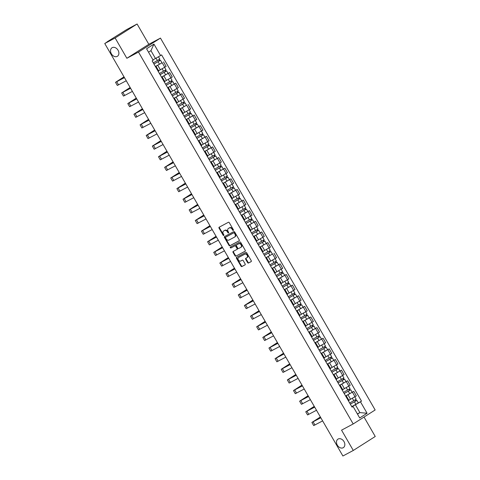 <?xml version="1.0" encoding="UTF-8"?>
<svg xmlns="http://www.w3.org/2000/svg" width="480" height="480" viewBox="0 0 480 480"><rect width="100%" height="100%" fill="white"/><g stroke="black" fill="none" stroke-linecap="round" stroke-linejoin="round"><path stroke-width="0.72" d="M233.304 230.442A0.54 0.408 -122.5 0 0 233.394 229.782L229.29 222.678A0.774 0.582 -122.5 0 0 228.39 222.282L219.174 227.202A0.774 0.582 -122.5 0 0 219.048 228.144L223.152 235.248A0.54 0.408 -122.5 0 0 223.866 234.864L223.338 233.946A2.472 1.854 -122.5 0 1 223.65 230.988A2.472 1.854 -122.5 0 1 223.74 230.934L224.508 230.52A2.472 1.854 -122.5 0 1 227.382 231.786L227.916 232.71A0.54 0.408 -122.5 0 0 228.63 232.326L228.102 231.408A2.472 1.854 -122.5 0 1 228.408 228.444A2.472 1.854 -122.5 0 1 228.504 228.39L229.272 227.982A2.472 1.854 -122.5 0 1 232.146 229.248L232.674 230.166A0.54 0.408 -122.5 0 0 233.304 230.442M338.148 439.02A5.04 3.78 -122.5 0 0 337.962 439.128A5.04 3.78 -122.5 0 0 337.398 445.284A5.04 3.78 -122.5 0 0 343.182 447.738A5.04 3.78 -122.5 0 0 343.368 447.63A5.04 3.78 -122.5 0 0 343.932 441.474A5.04 3.78 -122.5 0 0 338.148 439.02M112.194 47.658A5.04 3.78 -122.5 0 0 112.008 47.766A5.04 3.78 -122.5 0 0 111.45 53.922A5.04 3.78 -122.5 0 0 117.228 56.382A5.04 3.78 -122.5 0 0 117.42 56.268A5.04 3.78 -122.5 0 0 117.978 50.112A5.04 3.78 -122.5 0 0 112.194 47.658M247.632 262.626A0.774 0.582 -122.5 0 0 248.532 263.022L251.118 261.642A0.774 0.582 -122.5 0 0 251.244 260.7L246.684 252.804A0.774 0.582 -122.5 0 0 245.79 252.414L236.568 257.328A0.774 0.582 -122.5 0 0 236.442 258.27L241.002 266.16A0.774 0.582 -122.5 0 0 241.896 266.556L245.022 264.894A0.774 0.582 -122.5 0 0 245.148 263.952L243.198 260.574A0.774 0.582 -122.5 0 0 242.298 260.178L240.75 261.006A2.07 1.548 -122.5 0 1 238.38 259.998A2.07 1.548 -122.5 0 1 238.608 257.472A2.07 1.548 -122.5 0 1 238.686 257.424L244.752 254.19A2.07 1.548 -122.5 0 1 247.128 255.192A2.07 1.548 -122.5 0 1 246.894 257.718A2.07 1.548 -122.5 0 1 246.816 257.766L245.808 258.306A0.774 0.582 -122.5 0 0 245.682 259.248L247.632 262.626L248.07 262.344A0.774 0.582 -122.5 0 0 248.97 262.74L251.256 261.522M126.858 58.284L148.824 44.304L137.1 24L115.134 37.98L126.858 58.284L138.492 52.074L353.196 423.948L341.562 430.158L353.286 450.462L342.9 456L104.754 43.518L107.094 42.03M115.134 37.98L104.754 43.518M239.106 240.84A0.774 0.582 -122.5 0 0 239.232 239.898L234.678 232.008A0.774 0.582 -122.5 0 0 233.778 231.612L224.562 236.532A0.774 0.582 -122.5 0 0 224.436 237.474L228.99 245.364A0.774 0.582 -122.5 0 0 229.89 245.76L239.166 240.804M240.684 242.406L245.238 250.296A0.774 0.582 -122.5 0 1 245.112 251.238L235.896 256.158A0.774 0.582 -122.5 0 1 234.996 255.762L233.046 252.384A0.774 0.582 -122.5 0 1 233.172 251.442L236.91 249.45A0.774 0.582 -122.5 0 0 237.036 248.508L235.74 246.27A0.774 0.582 -122.5 0 0 234.846 245.874L230.952 247.95A0.54 0.408 -122.5 0 1 230.394 247.026A0.54 0.408 -122.5 0 0 230.394 247.026L239.784 242.01A0.774 0.582 -122.5 0 1 240.684 242.406M137.1 24L126.714 29.538L107.022 41.904M148.824 44.304L160.458 38.094L375.156 409.974L353.196 423.948M353.286 450.462L375.246 436.482L364.026 417.054M155.538 66.774L156.15 66.51L155.616 66.912M158.586 70.74L164.772 67.236L162.174 62.736L155.412 66.552M162.174 62.736L155.376 66.486M158.214 71.406L158.742 71.01L156.15 66.51M164.772 67.236L166.11 66.384L163.512 61.884M161.676 77.4L162.282 77.142L161.754 77.538M161.514 77.118L169.65 72.516L161.55 77.184M164.352 82.038L164.88 81.636L162.282 77.142M164.724 81.372L172.248 77.01L169.65 72.516M167.814 88.032L168.42 87.768L167.892 88.17M167.646 87.744L175.788 83.142L167.688 87.81M170.49 92.664L171.018 92.268L168.42 87.768M170.862 91.998L178.386 87.642L175.788 83.142M173.946 98.658L174.558 98.4L174.03 98.796M173.784 98.376L181.926 93.774L173.82 98.442M176.622 103.296L177.156 102.894L174.558 98.4M177 102.63L184.518 98.268L181.926 93.774M180.084 109.29L180.696 109.026L180.162 109.428M186.468 105.252L179.958 109.068M182.76 113.922L183.288 113.526L180.696 109.026M183.138 113.256L190.656 108.894L188.064 104.4M186.222 119.916L186.828 119.658L186.3 120.054M186.06 119.634L194.196 115.032L186.096 119.7M188.898 124.548L189.426 124.152L186.828 119.658M189.27 123.888L196.794 119.526L194.196 115.032M192.36 130.548L192.966 130.284L192.438 130.68M192.192 130.26L200.334 125.658L192.234 130.326M195.036 135.18L195.564 134.784L192.966 130.284M195.408 134.514L202.932 130.152L200.334 125.658M198.492 141.174L199.104 140.916L198.576 141.312M198.33 140.892L206.472 136.284L198.366 140.958M201.168 145.806L201.702 145.41L199.104 140.916M201.546 145.14L209.07 140.784L206.472 136.284M204.63 151.806L205.242 151.542L204.708 151.938M204.468 151.518L212.61 146.916L204.504 151.584M207.306 156.438L207.834 156.042L205.242 151.542M207.684 155.772L215.202 151.41L212.61 146.916M210.768 162.432L211.374 162.174L210.846 162.57M210.606 162.15L218.742 157.542L210.642 162.216M213.444 167.064L213.972 166.668L211.374 162.174M213.816 166.398L221.34 162.042L218.742 157.542M216.906 173.064L217.512 172.8L216.984 173.196M216.738 172.776L224.88 168.174L216.78 172.842M219.582 177.696L220.11 177.3L217.512 172.8M219.954 177.03L227.478 172.668L224.88 168.174M223.038 183.69L223.65 183.432L223.122 183.828M222.876 183.408L231.018 178.8L222.912 183.474M225.714 188.322L226.248 187.926L223.65 183.432M226.092 187.656L233.616 183.3L231.018 178.8M229.176 194.316L229.788 194.058L229.254 194.454M229.014 194.034L237.156 189.432L229.05 194.1M231.852 198.954L232.38 198.558L229.788 194.058M232.23 198.288L239.748 193.926L237.156 189.432M235.314 204.948L235.926 204.69L235.392 205.086M235.152 204.666L243.288 200.058L235.188 204.732M237.99 209.58L238.518 209.184L235.926 204.69M238.362 208.914L245.886 204.558L243.288 200.058M241.452 215.574L242.058 215.316L241.53 215.712M241.284 215.292L249.426 210.69L241.326 215.358M244.128 220.212L244.656 219.816L242.058 215.316M244.5 219.546L252.024 215.184L249.426 210.69M247.59 226.206L248.196 225.948L247.668 226.344M247.422 225.924L255.564 221.316L247.458 225.984M250.26 230.838L250.794 230.442L248.196 225.948M250.638 230.172L258.162 225.816L255.564 221.316M253.722 236.832L254.334 236.574L253.806 236.97M253.56 236.55L261.702 231.948L253.596 236.616M256.398 241.47L256.932 241.074L254.334 236.574M256.776 240.804L264.294 236.442L261.702 231.948M259.86 247.464L260.472 247.206L259.938 247.602M259.698 247.182L267.834 242.574L259.734 247.242M262.536 252.096L263.064 251.7L260.472 247.206M262.908 251.43L270.432 247.074L267.834 242.574M265.998 258.09L266.604 257.832L266.076 258.228M272.376 254.058L265.872 257.874M268.674 262.728L269.202 262.326L266.604 257.832M269.046 262.062L276.57 257.7L273.972 253.206M272.136 268.722L272.742 268.464L272.214 268.86M271.968 268.44L280.11 263.832L272.01 268.5M274.812 273.354L275.34 272.958L272.742 268.464M275.184 272.688L282.708 268.332L280.11 263.832M278.268 279.348L278.88 279.09L278.352 279.486M278.106 279.066L286.248 274.464L278.142 279.132M280.944 283.986L281.478 283.584L278.88 279.09M281.322 283.32L288.84 278.958L286.248 274.464M284.406 289.98L285.018 289.716L284.484 290.118M284.244 289.698L292.386 285.09L284.28 289.758M287.082 294.612L287.61 294.216L285.018 289.716M287.46 293.946L294.978 289.59L292.386 285.09M290.544 300.606L291.15 300.348L290.622 300.744M290.382 300.324L298.518 295.722L290.418 300.39M293.22 305.244L293.748 304.842L291.15 300.348M293.592 304.578L301.116 300.216L298.518 295.722M296.682 311.238L297.288 310.974L296.76 311.376M296.514 310.956L304.656 306.348L296.556 311.016M299.358 315.87L299.886 315.474L297.288 310.974M299.73 315.204L307.254 310.848L304.656 306.348M302.814 321.864L303.426 321.606L302.898 322.002M302.652 321.582L310.794 316.98L302.688 321.648M305.49 326.502L306.024 326.1L303.426 321.606M305.868 325.836L313.392 321.474L310.794 316.98M308.952 332.496L309.564 332.232L309.03 332.634M308.79 332.208L316.932 327.606L308.826 332.274M311.628 337.128L312.156 336.732L309.564 332.232M312.006 336.462L319.524 332.106L316.932 327.606M315.09 343.122L315.696 342.864L315.168 343.26M314.928 342.84L323.064 338.238L314.964 342.906M317.766 347.76L318.294 347.358L315.696 342.864M318.138 347.094L325.662 342.732L323.064 338.238M321.228 353.754L321.834 353.49L321.306 353.892M321.06 353.466L329.202 348.864L321.102 353.532M323.904 358.386L324.432 357.99L321.834 353.49M324.276 357.72L331.8 353.364L329.202 348.864M327.36 364.38L327.972 364.122L327.444 364.518M327.198 364.098L335.34 359.496L327.234 364.164M330.036 369.018L330.57 368.616L327.972 364.122M330.414 368.352L337.938 363.99L335.34 359.496M333.498 375.012L334.11 374.748L333.576 375.15M333.336 374.724L341.478 370.122L333.372 374.79M336.174 379.644L336.702 379.248L334.11 374.748M336.552 378.978L344.07 374.616L341.478 370.122M339.636 385.638L340.242 385.38L339.714 385.776M339.474 385.356L347.61 380.754L339.51 385.422M342.312 390.27L342.84 389.874L340.242 385.38M342.684 389.61L350.208 385.248L347.61 380.754M345.774 396.27L346.38 396.006L345.852 396.402M345.606 395.982L353.748 391.38L345.648 396.048M348.45 400.902L348.978 400.506L346.38 396.006M348.822 400.236L356.346 395.874L353.748 391.38M152.952 59.844L155.466 58.506L150.942 50.67L148.536 52.2M357.498 414.126L359.904 412.596L355.38 404.76L360.468 401.802L367.08 413.25L359.7 417.948L353.094 406.5L352.062 407.154L152.148 60.9L153.18 60.246L146.574 48.798L153.948 44.1L160.56 55.548L155.466 58.506M360.468 401.802L361.5 401.148L161.592 54.888L160.56 55.548M138.492 52.074L160.458 38.094M357.384 413.94L359.904 412.596L367.08 413.25M351.906 406.89L353.094 406.5M355.38 404.76L351.78 406.68M351.744 406.614L361.5 401.148M153.948 44.1L150.942 50.67M233.478 230.184A0.54 0.408 -122.5 0 1 233.118 229.89L232.584 228.966A2.472 1.854 -122.5 0 0 229.71 227.7L229.272 227.982M228.762 228.228A2.472 1.854 -122.5 0 1 228.852 228.168A2.472 1.854 -122.5 0 1 228.942 228.114L229.71 227.7M223.998 230.766A2.472 1.854 -122.5 0 1 224.088 230.706A2.472 1.854 -122.5 0 1 224.178 230.652L224.946 230.244A2.472 1.854 -122.5 0 1 227.82 231.51L228.354 232.428A0.54 0.408 -122.5 0 0 228.714 232.728M219.474 227.04A0.774 0.582 -122.5 0 0 219.486 227.862L223.59 234.972A0.54 0.408 -122.5 0 0 223.95 235.266M224.856 236.37A0.774 0.582 -122.5 0 0 224.874 237.192L229.428 245.082A0.774 0.582 -122.5 0 0 230.328 245.478L239.25 240.72M234.384 233.124A0.54 0.408 -122.5 0 0 233.754 232.848L225.666 237.168A0.54 0.408 -122.5 0 0 225.576 237.828L226.134 238.794A2.472 1.854 -122.5 0 0 229.008 240.06L234.54 237.108A2.472 1.854 -122.5 0 0 234.636 237.054A2.472 1.854 -122.5 0 0 234.942 234.096L234.384 233.124L234.822 232.848A0.54 0.408 -122.5 0 0 234.198 232.572L233.754 232.848M226.062 236.91A0.54 0.408 -122.5 0 1 226.104 236.886L234.198 232.572M234.72 236.994L234.978 236.832A2.472 1.854 -122.5 0 0 235.074 236.778A2.472 1.854 -122.5 0 0 235.386 233.814L234.942 234.096M234.822 232.848L235.386 233.814M245.256 251.118L235.896 256.158M233.466 251.286A0.774 0.582 -122.5 0 0 233.484 252.108L235.434 255.486A0.774 0.582 -122.5 0 0 236.334 255.882M236.964 249.414L237.348 249.168A0.774 0.582 -122.5 0 0 237.474 248.226L236.184 245.988A0.774 0.582 -122.5 0 0 235.284 245.592L230.952 247.95M230.736 246.84A0.54 0.408 -122.5 0 0 231.39 247.668M240.792 247.38A2.07 1.548 -122.5 0 0 240.864 247.332A2.07 1.548 -122.5 0 0 241.098 244.806A2.07 1.548 -122.5 0 0 238.722 243.804L236.586 244.944A0.774 0.582 -122.5 0 0 236.46 245.886L237.75 248.124A0.774 0.582 -122.5 0 0 238.65 248.52L240.792 247.38M240.942 247.284L241.23 247.098A2.07 1.548 -122.5 0 0 241.308 247.056A2.07 1.548 -122.5 0 0 241.536 244.53A2.07 1.548 -122.5 0 0 239.16 243.522L238.722 243.804M236.97 244.698A0.774 0.582 -122.5 0 1 237.024 244.662L239.16 243.522M246.102 258.15A0.774 0.582 -122.5 0 0 246.12 258.966L248.07 262.344M246.972 257.67L247.26 257.484A2.07 1.548 -122.5 0 0 247.338 257.442A2.07 1.548 -122.5 0 0 247.566 254.916A2.07 1.548 -122.5 0 0 245.19 253.908L244.752 254.19M238.974 257.244A2.07 1.548 -122.5 0 1 239.046 257.19A2.07 1.548 -122.5 0 1 239.124 257.148L245.19 253.908M236.868 257.172A0.774 0.582 -122.5 0 0 236.88 257.994L241.44 265.884A0.774 0.582 -122.5 0 0 242.34 266.28L245.166 264.768M153.936 63.996L160.5 60.282L161.916 62.736M153.96 64.038L160.5 60.282M158.706 59.856L159.354 60.978M153.288 62.88L159.834 59.124L158.472 56.76M159.282 59.508L159.894 60.564M124.032 76.908L116.406 81.81L124.428 77.586M124.452 77.634L115.518 82.32L124.002 76.854M126.258 80.766L117.33 85.452L115.518 82.32M160.074 74.628L166.638 70.908L168.054 73.362M160.098 74.664L166.638 70.908M164.844 70.488L165.486 71.604M159.426 73.506L165.972 69.75L164.586 67.35M165.42 70.134L166.032 71.196M166.212 85.254L172.776 81.54L174.192 83.994M166.23 85.296L172.776 81.54M170.976 81.114L171.624 82.236M165.564 84.138L172.104 80.382L170.724 77.982M171.558 80.766L172.17 81.822M130.17 87.534L122.544 92.436L130.56 88.218M130.59 88.26L121.656 92.952L130.14 87.486M132.396 91.398L123.468 96.084L121.656 92.952M136.302 98.166L128.682 103.068L136.698 98.844M136.722 98.892L127.794 103.578L136.278 98.112M138.534 102.024L129.606 106.71L127.794 103.578M172.344 95.886L178.914 92.166L180.33 94.62M172.368 95.922L178.914 92.166M177.114 91.746L177.762 92.862M171.702 94.764L178.242 91.008L176.856 88.608M177.696 91.392L178.308 92.454M178.482 106.512L185.046 102.798L186.462 105.252L179.922 109.002M178.506 106.554L185.046 102.798M183.252 102.372L183.9 103.494M177.834 105.396L184.38 101.64L182.994 99.24M183.828 102.024L184.44 103.08M184.62 117.144L191.184 113.424L192.6 115.878M184.644 117.18L191.184 113.424M189.39 113.004L190.032 114.12M183.972 116.022L190.518 112.266L189.132 109.866M189.966 112.65L190.578 113.712M142.44 108.792L134.814 113.694L142.836 109.476M142.86 109.518L133.932 114.21L142.41 108.744M144.672 112.656L135.738 117.342L133.932 114.21M148.578 119.424L140.952 124.326L148.974 120.102M148.998 120.15L140.064 124.836L148.548 119.37M150.81 123.282L141.876 127.968L140.064 124.836M154.716 130.05L147.09 134.952L155.106 130.734M155.136 130.776L146.202 135.468L154.686 130.002M156.942 133.914L148.014 138.6L146.202 135.468M190.758 127.77L197.322 124.056L198.738 126.51M190.776 127.812L197.322 124.056M195.522 123.63L196.17 124.752M190.11 126.654L196.656 122.898L195.27 120.498M196.104 123.282L196.716 124.338M160.848 140.682L153.228 145.584L161.244 141.36M161.268 141.408L152.34 146.094L160.824 140.628M163.08 144.54L154.152 149.226L152.34 146.094M196.896 138.402L203.46 134.682L204.876 137.136M196.914 138.438L203.46 134.682M201.66 134.262L202.308 135.378M196.248 137.28L202.788 133.524L201.402 131.124M202.242 133.908L202.854 134.97M166.986 151.308L159.366 156.21L167.382 151.992M167.406 152.034L158.478 156.72L166.956 151.26M169.218 155.172L160.284 159.858L158.478 156.72M203.028 149.028L209.598 145.314L211.014 147.768M203.052 149.07L209.598 145.314M207.798 144.888L208.446 146.01M202.38 147.906L208.926 144.156L207.54 141.756M208.374 144.54L208.986 145.596M173.124 161.934L165.498 166.842L173.52 162.618M173.544 162.666L164.616 167.352L173.094 161.886M175.356 165.798L166.422 170.484L164.616 167.352M209.166 159.66L215.73 155.94L217.146 158.394M209.19 159.696L215.73 155.94M213.936 155.514L214.584 156.636M208.518 158.538L215.064 154.782L213.678 152.382M214.512 155.166L215.124 156.228M179.262 172.566L171.636 177.468L179.652 173.25M179.682 173.292L170.748 177.978L179.232 172.512M181.488 176.43L172.56 181.116L170.748 177.978M215.304 170.286L221.868 166.572L223.284 169.026M215.322 170.322L221.868 166.572M220.074 166.146L220.716 167.268M214.656 169.164L221.202 165.414L219.816 163.014M220.65 165.792L221.262 166.854M185.4 183.192L177.774 188.1L185.79 183.876M185.82 183.924L176.886 188.61L185.37 183.144M187.626 187.056L178.698 191.742L176.886 188.61M221.442 180.918L228.006 177.198L229.422 179.652M221.46 180.954L228.006 177.198M226.206 176.772L226.854 177.894M220.794 179.796L227.334 176.04L225.948 173.64M226.788 176.424L227.4 177.486M191.532 193.824L183.912 198.726L191.928 194.508M191.952 194.55L183.024 199.236L191.502 193.77M193.764 197.688L184.83 202.374L183.024 199.236M227.574 191.544L234.144 187.83L235.56 190.284M227.598 191.58L234.144 187.83M232.344 187.404L232.992 188.526M226.926 190.422L233.472 186.672L232.086 184.272M232.92 187.05L233.532 188.112M197.67 204.45L190.044 209.358L198.066 205.134M198.09 205.182L189.162 209.868L197.64 204.402M199.902 208.314L190.968 213L189.162 209.868M233.712 202.176L240.276 198.456L241.692 200.91M233.736 202.212L240.276 198.456M238.482 198.03L239.13 199.152M233.064 201.054L239.61 197.298L238.224 194.898M239.058 197.682L239.67 198.744M203.808 215.082L196.182 219.984L204.204 215.766M204.228 215.808L195.294 220.494L203.778 215.028M206.034 218.946L197.106 223.632L195.294 220.494M239.85 212.802L246.414 209.088L247.83 211.536M239.868 212.838L246.414 209.088M244.62 208.662L245.262 209.784M239.202 211.68L245.748 207.93L244.362 205.53M245.196 208.308L245.808 209.37M209.946 225.708L202.32 230.616L210.336 226.392M210.366 226.44L201.432 231.126L209.916 225.66M212.172 229.572L203.244 234.258L201.432 231.126M245.988 223.434L252.552 219.714L253.968 222.168M246.006 223.47L252.552 219.714M250.752 219.288L251.4 220.41M245.34 222.312L251.88 218.556L250.494 216.156M251.334 218.94L251.946 220.002M216.078 236.34L208.458 241.242L216.474 237.024M216.498 237.066L207.57 241.752L216.048 236.286M218.31 240.198L209.376 244.89L207.57 241.752M252.12 234.06L258.69 230.346L260.106 232.794M252.144 234.096L258.69 230.346M256.89 229.92L257.538 231.042M251.478 232.938L258.018 229.188L256.632 226.788M257.466 229.566L258.084 230.628M222.216 246.966L214.59 251.874L222.612 247.65M222.636 247.698L213.708 252.384L222.186 246.918M224.448 250.83L215.514 255.516L213.708 252.384M258.258 244.692L264.822 240.972L266.238 243.426M258.282 244.728L264.822 240.972M263.028 240.546L263.676 241.668M257.61 243.57L264.156 239.814L262.77 237.414M263.604 240.198L264.216 241.26M228.354 257.598L220.728 262.5L228.75 258.282M228.774 258.324L219.84 263.01L228.324 257.544M230.58 261.456L221.652 266.148L219.84 263.01M264.396 255.318L270.96 251.604L272.376 254.052L265.836 257.808M264.42 255.354L270.96 251.604M269.166 251.178L269.808 252.294M263.748 254.196L270.294 250.446L268.908 248.046M269.742 250.824L270.354 251.886M234.492 268.224L226.866 273.126L234.882 268.908M234.912 268.956L225.978 273.642L234.462 268.176M236.718 272.088L227.79 276.774L225.978 273.642M270.534 265.95L277.098 262.23L278.514 264.684M270.552 265.986L277.098 262.23M275.298 261.804L275.946 262.926M269.886 264.828L276.426 261.072L275.046 258.672M275.88 261.456L276.492 262.518M240.624 278.856L233.004 283.758L241.02 279.54M241.044 279.582L232.116 284.268L240.6 278.802M242.856 282.714L233.928 287.406L232.116 284.268M276.666 276.576L283.236 272.862L284.652 275.31M276.69 276.612L283.236 272.862M281.436 272.436L282.084 273.552M276.024 275.454L282.564 271.704L281.178 269.298M282.018 272.082L282.63 273.144M246.762 289.482L239.136 294.384L247.158 290.166M247.182 290.214L238.254 294.9L246.732 289.434M248.994 293.346L240.06 298.032L238.254 294.9M282.804 287.208L289.368 283.488L290.784 285.942M282.828 287.244L289.368 283.488M287.574 283.062L288.222 284.184M282.156 286.086L288.702 282.33L287.316 279.93M288.15 282.714L288.762 283.776M252.9 300.114L245.274 305.016L253.296 300.798M253.32 300.84L244.386 305.526L252.87 300.06M255.132 303.972L246.198 308.664L244.386 305.526M288.942 297.834L295.506 294.12L296.922 296.568M288.966 297.87L295.506 294.12M293.712 293.694L294.354 294.81M288.294 296.712L294.84 292.956L293.454 290.556M294.288 293.34L294.9 294.402M259.038 310.74L251.412 315.642L259.428 311.424M259.458 311.466L250.524 316.158L259.008 310.692M261.264 314.604L252.336 319.29L250.524 316.158M295.08 308.46L301.644 304.746L303.06 307.2M295.098 308.502L301.644 304.746M299.844 304.32L300.492 305.442M294.432 307.344L300.978 303.588L299.592 301.188M300.426 303.972L301.038 305.034M265.17 321.372L257.55 326.274L265.566 322.05M265.59 322.098L256.662 326.784L265.146 321.318M267.402 325.23L258.474 329.922L256.662 326.784M301.212 319.092L307.782 315.372L309.198 317.826M301.236 319.128L307.782 315.372M305.982 314.952L306.63 316.068M300.57 317.97L307.11 314.214L305.724 311.814M306.564 314.598L307.176 315.66M271.308 331.998L263.688 336.9L271.704 332.682M271.728 332.724L262.8 337.416L271.278 331.95M273.54 335.862L264.606 340.548L262.8 337.416M307.35 329.718L313.92 326.004L315.336 328.458M307.374 329.76L313.92 326.004M312.12 325.578L312.768 326.7M306.702 328.602L313.248 324.846L311.862 322.446M312.696 325.23L313.308 326.286M277.446 342.63L269.82 347.532L277.842 343.308M277.866 343.356L268.938 348.042L277.416 342.576M279.678 346.488L270.744 351.174L268.938 348.042M313.488 340.35L320.052 336.63L321.468 339.084M313.512 340.386L320.052 336.63M318.258 336.21L318.906 337.326M312.84 339.228L319.386 335.472L318 333.072M318.834 335.856L319.446 336.918M283.584 353.256L275.958 358.158L283.974 353.94M284.004 353.982L275.07 358.674L283.554 353.208M285.81 357.12L276.882 361.806L275.07 358.674M319.626 350.976L326.19 347.262L327.606 349.716M319.644 351.018L326.19 347.262M324.396 346.836L325.038 347.958M318.978 349.86L325.524 346.104L324.138 343.704M324.972 346.488L325.584 347.544M289.722 363.888L282.096 368.79L290.112 364.566M290.142 364.614L281.208 369.3L289.692 363.834M291.948 367.746L283.02 372.432L281.208 369.3M325.764 361.608L332.328 357.888L333.744 360.342M325.782 361.644L332.328 357.888M330.528 357.468L331.176 358.584M325.116 360.486L331.656 356.73L330.27 354.33M331.11 357.114L331.722 358.176M295.854 374.514L288.234 379.416L296.25 375.198M296.274 375.24L287.346 379.932L295.824 374.466M298.086 378.378L289.152 383.064L287.346 379.932M331.896 372.234L338.466 368.52L339.882 370.974M331.92 372.276L338.466 368.52M336.666 368.094L337.314 369.216M331.248 371.118L337.794 367.362L336.408 364.962M337.242 367.746L337.854 368.802M301.992 385.146L294.366 390.048L302.388 385.824M302.412 385.872L293.484 390.558L301.962 385.092M304.224 389.004L295.29 393.69L293.484 390.558M338.034 382.866L344.598 379.146L346.014 381.6M338.058 382.902L344.598 379.146M342.804 378.726L343.452 379.842M337.386 381.744L343.932 377.988L342.546 375.588M343.38 378.372L343.992 379.434M308.13 395.772L300.504 400.674L308.526 396.456M308.55 396.498L299.616 401.19L308.1 395.724M310.356 399.636L301.428 404.322L299.616 401.19M344.172 393.492L350.736 389.778L352.152 392.232M344.19 393.534L350.736 389.778M348.942 389.352L349.584 390.474M343.524 392.376L350.07 388.62L348.684 386.22M349.518 389.004L350.13 390.06M314.268 406.404L306.642 411.306L314.658 407.082M314.688 407.13L305.754 411.816L314.238 406.35M316.494 410.262L307.566 414.948L305.754 411.816M350.31 404.124L356.874 400.404L358.29 402.858M350.328 404.16L356.874 400.404M355.074 399.984L355.722 401.1M349.662 403.002L356.202 399.246L354.816 396.846M355.656 399.63L356.268 400.692M320.4 417.03L312.78 421.932L320.796 417.714M320.82 417.756L311.892 422.442L320.37 416.982M322.632 420.894L313.698 425.58L311.892 422.442M348.87 386.1L346.272 381.606M342.732 375.474L340.134 370.974M336.594 364.842L334.002 360.348M330.462 354.216L327.864 349.716M324.324 343.584L321.726 339.09M318.186 332.958L315.588 328.458M312.048 322.326L309.456 317.832M305.91 311.7L303.318 307.2M299.778 301.068L297.18 296.574M293.64 290.442L291.042 285.942M287.502 279.81L284.904 275.316M281.364 269.184L278.772 264.684M275.232 258.552L272.634 254.058M269.094 247.926L266.496 243.426M262.956 237.294L260.358 232.8M256.818 226.668L254.226 222.168M250.686 216.036L248.088 211.542M244.548 205.41L241.95 200.91M238.41 194.778L235.812 190.284M232.272 184.152L229.68 179.652M226.14 173.52L223.542 169.026M220.002 162.894L217.404 158.4M213.864 152.268L211.266 147.768M207.726 141.636L205.134 137.142M201.588 131.01L198.996 126.51M195.456 120.378L192.858 115.884M189.318 109.752L186.72 105.252M183.18 99.12L180.582 94.626M177.042 88.494L174.45 83.994M170.91 77.862L168.312 73.368M355.008 396.732L352.41 392.232M350.586 399.294L347.988 394.8M344.448 388.668L341.85 384.168M338.31 378.036L335.718 373.542M332.178 367.41L329.58 362.91M326.04 356.778L323.442 352.284M319.902 346.152L317.304 341.652M313.764 335.52L311.172 331.026M307.632 324.894L305.034 320.394M301.494 314.262L298.896 309.768M295.356 303.636L292.758 299.142M289.218 293.01L286.626 288.51M283.08 282.378L280.488 277.884M276.948 271.752L274.35 267.252M270.81 261.12L268.212 256.626M264.672 250.494L262.074 245.994M258.534 239.862L255.942 235.368M252.402 229.236L249.804 224.736M246.264 218.604L243.666 214.11M240.126 207.978L237.528 203.478M233.988 197.346L231.396 192.852M227.856 186.72L225.258 182.22M221.718 176.088L219.12 171.594M215.58 165.462L212.982 160.962M209.442 154.83L206.85 150.336M203.31 144.204L200.712 139.704M197.172 133.572L194.574 129.078M191.034 122.946L188.436 118.446M184.896 112.314L182.304 107.82M178.758 101.688L176.166 97.188M172.626 91.056L170.028 86.562M166.488 80.43L163.89 75.93M160.35 69.798L157.752 65.304M232.584 228.966L232.146 229.248M228.942 228.114L228.504 228.39M228.354 232.428L227.916 232.71M227.82 231.51L227.382 231.786M224.946 230.244L224.508 230.52M224.178 230.652L223.74 230.934M223.59 234.972L223.152 235.248M219.486 227.862L219.048 228.144M233.118 229.89L232.674 230.166M230.328 245.478L229.89 245.76M229.428 245.082L228.99 245.364M224.874 237.192L224.436 237.474M226.104 236.886L225.666 237.168M235.434 255.486L234.996 255.762M233.484 252.108L233.046 252.384M237.474 248.226L237.036 248.508M236.184 245.988L235.74 246.27M235.284 245.592L234.846 245.874M237.024 244.662L236.586 244.944M246.12 258.966L245.682 259.248M239.124 257.148L238.686 257.424M242.34 266.28L241.896 266.556M241.44 265.884L241.002 266.16M236.88 257.994L236.442 258.27M248.97 262.74L248.532 263.022M158.082 61.758L159.498 64.212M156.018 58.182L157.416 60.6M118.554 84.876L116.748 81.744M164.22 72.384L165.636 74.838M162.15 68.802L163.548 71.226M170.352 83.016L171.774 85.47M168.288 79.428L169.686 81.858M124.692 95.508L122.88 92.376M130.83 106.134L129.018 103.002M176.49 93.642L177.906 96.096M174.42 90.06L175.824 92.484M182.628 104.274L184.044 106.728M180.558 100.686L181.962 103.116M188.766 114.9L190.182 117.354M186.696 111.318L188.094 113.742M136.962 116.766L135.156 113.634M143.1 127.392L141.294 124.26M149.238 138.024L147.426 134.892M194.904 125.532L196.32 127.986M192.834 121.944L194.232 124.374M155.376 148.65L153.564 145.518M201.036 136.158L202.452 138.612M198.966 132.576L200.37 135M161.514 159.282L159.702 156.144M207.174 146.79L208.59 149.238M205.104 143.202L206.508 145.632M167.646 169.908L165.84 166.776M213.312 157.416L214.728 159.87M211.242 153.834L212.64 156.258M173.784 180.54L171.972 177.402M219.45 168.048L220.866 170.496M217.38 164.46L218.778 166.89M179.922 191.166L178.11 188.034M225.582 178.674L226.998 181.128M223.512 175.092L224.916 177.516M186.06 201.798L184.248 198.66M231.72 189.306L233.136 191.754M229.65 185.718L231.054 188.148M192.192 212.424L190.386 209.292M237.858 199.932L239.274 202.386M235.788 196.35L237.186 198.774M198.33 223.056L196.524 219.918M243.996 210.564L245.412 213.012M241.926 206.976L243.324 209.406M204.468 233.682L202.656 230.55M250.128 221.19L251.544 223.644M248.064 217.608L249.462 220.032M210.606 244.314L208.794 241.176M256.266 231.822L257.682 234.27M254.196 228.234L255.6 230.658M216.738 254.94L214.932 251.808M262.404 242.448L263.82 244.902M260.334 238.866L261.732 241.29M222.876 265.572L221.07 262.434M268.542 253.074L269.958 255.528M266.472 249.492L267.87 251.916M229.014 276.198L227.202 273.066M274.674 263.706L276.096 266.16M272.61 260.124L274.008 262.548M235.152 286.83L233.34 283.692M280.812 274.332L282.228 276.786M278.742 270.75L280.146 273.174M241.284 297.456L239.478 294.324M286.95 284.964L288.366 287.418M284.88 281.382L286.284 283.806M247.422 308.088L245.616 304.95M293.088 295.59L294.504 298.044M291.018 292.008L292.416 294.432M253.56 318.714L251.748 315.582M299.226 306.222L300.642 308.676M297.156 302.634L298.554 305.064M259.698 329.346L257.886 326.208M305.358 316.848L306.774 319.302M303.288 313.266L304.692 315.69M265.836 339.972L264.024 336.84M311.496 327.48L312.912 329.934M309.426 323.892L310.83 326.322M271.968 350.598L270.162 347.466M317.634 338.106L319.05 340.56M315.564 334.524L316.962 336.948M278.106 361.23L276.294 358.098M323.772 348.738L325.188 351.192M321.702 345.15L323.1 347.58M284.244 371.856L282.432 368.724M329.904 359.364L331.32 361.818M327.834 355.782L329.238 358.206M290.382 382.488L288.57 379.356M336.042 369.996L337.458 372.45M333.972 366.408L335.376 368.838M296.514 393.114L294.708 389.982M342.18 380.622L343.596 383.076M340.11 377.04L341.508 379.464M302.652 403.746L300.846 400.614M348.318 391.254L349.734 393.708M346.248 387.666L347.646 390.096M308.79 414.372L306.978 411.24M354.45 401.88L355.866 404.334M352.386 398.298L353.784 400.722M314.928 425.004L313.116 421.866M228.852 228.168L228.408 228.444M224.088 230.706L223.65 230.988M226.086 236.898L225.642 237.18M235.074 236.778L234.636 237.054M237.378 249.156L236.94 249.432M241.308 247.056L240.864 247.332M236.994 244.68L236.556 244.962M247.338 257.442L246.894 257.718M239.046 257.19L238.608 257.472"/></g></svg>
